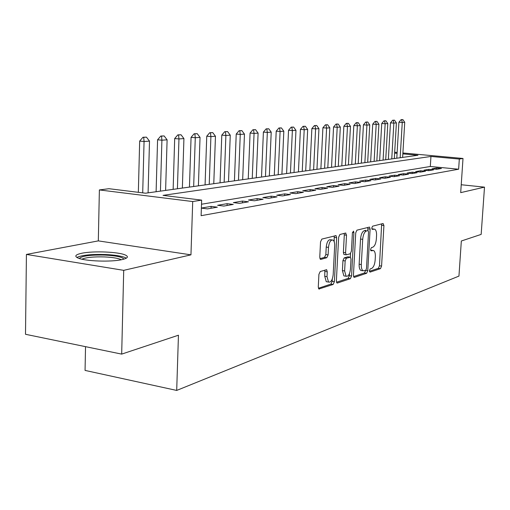 <?xml version="1.0" encoding="UTF-8"?>
<svg xmlns="http://www.w3.org/2000/svg" width="510" height="510" viewBox="0 0 510 510"><rect width="100%" height="100%" fill="white"/><g stroke="black" fill="none" stroke-linecap="round" stroke-linejoin="round"><path stroke-width="0.76" d="M369.38 270.772L369.992 272.136L380.479 268.636L381.576 266.073L383.922 225.535L383.08 223.52L372.587 226.185L371.79 227.983L372.185 229.392L374.773 229.175C376.074 230.067 376.667 232.197 376.552 235.556L376.361 238.986C375.921 243.468 374.716 246.209 372.759 247.216L371.376 247.624L370.579 249.435L370.955 250.812L373.645 250.544C374.895 251.443 375.462 253.515 375.347 256.766L375.15 260.176C374.71 264.639 373.511 267.406 371.554 268.483L370.177 268.942L369.38 270.772M122.037 259.615C127.819 258.238 128.915 256.708 125.332 255.019C118.581 251.832 93.253 250.792 81.791 253.247C75.372 254.63 74.141 256.237 78.094 258.066C85.119 261.26 111.301 262.178 122.037 259.615M320.229 271.518L318.909 274.386L318.285 286.977L318.852 288.998L333.126 284.465L334.388 281.654L336.664 237.737L336.045 235.626L321.848 239.082L320.529 241.906L319.764 257.238L320.376 259.335L320.835 259.405L326.814 257.69L328.108 254.879L328.491 247.382C329.167 242.091 330.678 239.655 333.024 240.083C334.209 240.949 334.758 242.824 334.675 245.705L333.183 274.699C332.469 280.117 330.913 282.572 328.517 282.049L327.006 276.662L327.248 271.798L326.668 269.752L320.229 271.518M121.68 354.112L25.5 334.286L26.424 254.426L123.713 270.345L121.68 354.112L178.449 335.21L176.696 390.43L458.949 276.101L461.333 241L481.166 234.396L484.5 187.138L460.696 192.633L463.003 158.47L459.319 159.056L458.637 169.212L201.112 215.685L201.648 200.124L192.71 201.546L99.38 189.93L108.981 188.706L145.522 193.207L417.951 155.263L402.843 153.873M123.713 270.345L190.957 254.841L192.71 201.546M353.43 275.368L353.965 277.312L354.367 277.363L366.633 273.264L367.774 270.631L370.107 229.105L369.533 227.077L356.936 230.163L355.738 232.809L353.43 275.368M336.485 282.26L348.171 278.371L350.357 278.702L337.371 283.044M344.122 233.421L344.301 234.9L346.519 235.193L345.544 233.057L339.909 234.492L338.653 237.226L336.37 281.004L336.925 282.986M346.519 235.193L345.589 252.775L346.162 254.809L350.211 253.795L351.422 251.098L352.397 232.968L353.487 231.132L353.902 232.579L351.562 275.986L350.357 278.702M484.5 187.138L461.225 184.748M436.751 169.288L441.418 168.485L436.681 168.026L431.976 168.823L436.751 169.288M428.77 170.665L433.589 169.836L428.789 169.365L423.937 170.193L428.77 170.665M420.533 172.087L425.506 171.233L420.648 170.754L415.637 171.602L420.533 172.087M412.023 173.559L417.161 172.673L412.246 172.182L407.069 173.062L412.023 173.559M403.225 175.077L408.542 174.159L403.557 173.661L398.208 174.573L403.225 175.077M394.128 176.651L399.623 175.701L394.581 175.185L389.047 176.128L394.128 176.651M384.712 178.277L390.405 177.295L385.292 176.766L379.561 177.741L384.712 178.277M374.965 179.96L380.855 178.94L375.679 178.404L369.75 179.412L374.965 179.96M364.867 181.7L370.974 180.648L365.727 180.094L359.582 181.139L364.867 181.7M354.399 183.511L360.723 182.414L355.406 181.853L349.038 182.937L354.399 183.511M343.536 185.385L350.102 184.25L344.715 183.67L338.104 184.798L343.536 185.385M332.259 187.336L339.08 186.156L333.617 185.557L326.751 186.73L332.259 187.336M320.548 189.357L327.63 188.133L322.09 187.521L314.963 188.732L320.548 189.357M308.371 191.46L315.735 190.185L310.118 189.561L302.704 190.816L308.371 191.46M295.698 193.647L303.361 192.321L297.668 191.677L289.954 192.99L295.698 193.647M282.508 195.923L290.483 194.546L284.707 193.883L276.681 195.247L282.508 195.923M268.757 198.301L277.077 196.866L271.218 196.178L262.848 197.599L268.757 198.301M254.413 200.774L263.09 199.276L257.148 198.569L248.421 200.054L254.413 200.774M239.445 203.362L248.504 201.801L242.473 201.067L233.357 202.617L239.445 203.362M223.794 206.065L233.268 204.427L227.148 203.675L217.623 205.294L223.794 206.065M201.373 208.118L207.43 208.89L217.343 207.181L211.127 206.397L201.373 208.061M458.637 169.212L430.312 166.489L201.507 204.23M85.527 346.66L85.062 370.413L176.696 390.43M190.957 254.841L98.315 240.886L26.424 254.426M98.315 240.886L99.38 189.93M459.319 159.056L430.95 156.455L163.047 195.368L201.648 200.124M394.676 152.229L397.137 152.452M402.9 152.981L463.003 158.47M397.08 153.344L394.625 153.121M430.312 166.489L430.95 156.455M436.681 168.026L436.598 169.275M428.789 169.365L428.712 170.659M420.648 170.754L420.565 172.08M412.246 172.182L412.163 173.534M403.557 173.661L403.474 175.032M394.581 175.185L394.498 176.587M385.292 176.766L385.209 178.188M375.679 178.404L375.596 179.851M365.727 180.094L365.644 181.566M355.406 181.853L355.33 183.351M344.715 183.67L344.632 185.194M333.617 185.557L333.534 187.113M322.09 187.521L322.014 189.102M310.118 189.561L310.042 191.173M297.668 191.677L297.591 193.322M284.707 193.883L284.637 195.559M271.218 196.178L271.141 197.886M257.148 198.569L257.078 200.315M242.473 201.067L242.403 202.852M227.148 203.675L227.077 205.498M211.127 206.397L211.063 208.265M372.644 250.41L370.611 250.098M371.847 228.818L373.785 229.06L371.835 228.754M369.393 271.314L378.375 268.33L379.472 265.767L381.658 223.877M367.85 230.577L367.793 227.403M353.532 276.592L364.484 272.946L365.625 270.434M365.689 270.415L366.492 268.566L368.539 232.024L368.137 230.616L366.429 230.973C364.401 231.942 363.158 234.734 362.699 239.337L361.309 264.55C361.201 267.769 361.768 269.841 362.999 270.765L365.689 270.415M361.96 270.612L360.844 270.453C359.607 269.529 359.04 267.457 359.148 264.237L360.532 239.05C360.984 234.447 362.228 231.667 364.261 230.698L365.753 230.31M344.301 234.9L343.377 252.469L343.95 254.496L344.339 254.554M350.561 253.572L350.37 257.148M349.484 273.558L349.375 275.661L351.562 275.986M344.626 270.938L346.092 276.235C348.324 276.656 349.783 274.278 350.453 269.089L350.988 259.182L350.421 257.174L346.379 258.213L345.155 260.941L344.626 270.938L342.414 270.612L343.887 275.904L344.951 276.063M350.045 257.123L347.833 256.817L350.032 257.129M342.414 270.612L342.943 260.623L344.173 257.901L347.833 256.817M348.171 278.371L349.375 275.661M327.477 281.89L326.266 281.705L324.749 276.318L324.851 270.109M331.921 239.936L330.767 239.783C328.414 239.356 326.904 241.785 326.221 247.069L328.491 247.382M319.929 258.678L324.545 257.365L325.845 254.56L326.221 247.069M334.197 241.721L334.235 235.932M318.412 288.265L330.888 284.115L332.157 281.316L332.271 279.059M402.639 157.392L404.73 122.304L402.256 122.489L400.165 157.737M401.644 119.697L402.881 119.608L401.089 119.652L401.644 119.697L402.256 122.489L398.916 122.228L396.793 158.208M404.73 122.304L402.881 119.608M401.089 119.652L398.916 122.228M79.267 258.487C81.874 255.899 90.455 254.764 105.003 255.089C115.917 255.676 122.196 256.995 123.841 259.035L123.885 259.15M121.284 259.769L120.538 259.392C117.332 258.111 112.066 257.289 104.722 256.938C93.751 256.626 86.133 257.372 81.868 259.188M126.308 258.194L125.116 257.556C121.144 255.975 114.603 254.962 105.487 254.522C91.43 254.127 81.887 255.102 76.851 257.454M394.306 158.553L396.397 122.923L393.847 123.108L391.756 158.91M393.236 120.271L394.51 120.181L392.668 120.226L393.236 120.271L393.847 123.108L390.462 122.846L388.346 159.381M396.397 122.923L394.51 120.181M392.668 120.226L390.462 122.846M385.713 159.751L387.798 123.554L385.165 123.751L383.08 160.114M384.553 120.864L385.872 120.774L383.985 120.819L384.553 120.864L385.165 123.751L381.741 123.477L379.631 160.599M387.798 123.554L385.872 120.774M383.985 120.819L381.741 123.477M376.839 160.988L378.917 124.21L376.195 124.408L374.123 161.364M375.589 121.476L376.954 121.38L375.016 121.431L375.589 121.476L376.195 124.408L372.733 124.134L370.636 161.848M378.917 124.21L376.954 121.38M375.016 121.431L372.733 124.134M367.678 162.263L369.744 124.886L366.932 125.09L364.873 162.652M366.333 122.107L367.742 122.011L365.753 122.062L366.333 122.107L366.932 125.09L363.426 124.81L361.341 163.143M369.744 124.886L367.742 122.011M365.753 122.062L363.426 124.81M358.211 163.583L360.264 125.581L357.363 125.798L355.311 163.984M356.764 122.763L358.218 122.661L356.171 122.712L356.764 122.763L357.363 125.798L353.812 125.511L351.734 164.481M360.264 125.581L358.218 122.661M356.171 122.712L353.812 125.511M348.419 164.947L350.466 126.308L347.457 126.525L345.423 165.361M346.864 123.439L348.375 123.337L346.264 123.388L346.864 123.439L347.457 126.525L343.861 126.231L341.802 165.865M350.466 126.308L348.375 123.337M346.264 123.388L343.861 126.231M338.296 166.356L340.323 127.054L337.206 127.283L335.185 166.789M336.625 124.14L338.181 124.032L336.02 124.089L336.625 124.14L337.206 127.283L333.565 126.984L331.525 167.299M340.323 127.054L338.181 124.032M336.02 124.089L333.565 126.984M327.809 167.815L329.817 127.825L326.598 128.061L324.596 168.262M326.017 124.861L327.63 124.752L325.405 124.816L326.017 124.861L326.598 128.061L322.906 127.755L320.886 168.778M329.817 127.825L327.63 124.752M325.405 124.816L322.906 127.755M316.952 169.326L318.941 128.628L315.601 128.877L313.618 169.792M315.027 125.613L316.704 125.498L314.409 125.562L315.027 125.613L315.601 128.877L311.865 128.558L309.863 170.315M318.941 128.628L316.704 125.498M314.409 125.562L311.865 128.558M305.7 170.895L307.664 129.457L304.196 129.712L302.245 171.379M303.641 126.391L305.375 126.276L303.01 126.34L303.641 126.391L304.196 129.712L300.416 129.393L298.439 171.908M307.664 129.457L305.375 126.276M303.01 126.34L300.416 129.393M294.028 172.52L295.966 130.324L292.37 130.585L290.445 173.024M291.822 127.2L293.62 127.079L291.184 127.149L291.822 127.2L292.37 130.585L288.539 130.26L286.594 173.559M295.966 130.324L293.62 127.079M291.184 127.149L288.539 130.26M281.915 174.21L283.821 131.217L280.092 131.491L278.192 174.726M279.55 128.042L281.418 127.914L278.906 127.984L279.55 128.042L280.092 131.491L276.21 131.153L274.291 175.268M283.821 131.217L281.418 127.914M278.906 127.984L276.21 131.153M269.337 175.963L271.212 132.147L267.329 132.428L265.468 176.498M266.806 128.909L268.751 128.781L266.15 128.858L266.806 128.909L267.329 132.428L263.396 132.084L261.522 177.053M271.212 132.147L268.751 128.781M266.15 128.858L263.396 132.084M256.269 177.78L258.098 133.11L254.063 133.41L252.246 178.341M253.553 129.82L255.574 129.68L252.89 129.757L253.553 129.82L254.063 133.41L250.078 133.053L248.242 178.902M258.098 133.11L255.574 129.68M252.89 129.757L250.078 133.053M242.671 179.673L244.462 134.117L240.261 134.423L238.482 180.259M239.764 130.758L241.867 130.617L239.094 130.7L239.764 130.758L240.261 134.423L236.219 134.066L234.428 180.82M244.462 134.117L241.867 130.617M239.094 130.7L236.219 134.066M228.518 181.649L230.259 135.163L225.885 135.488L224.158 182.255M225.407 131.739L227.6 131.593L224.725 131.682L225.407 131.739L225.885 135.488L221.793 135.112L220.052 182.829M230.259 135.163L227.6 131.593M224.725 131.682L221.793 135.112M213.773 183.702L215.462 136.253L210.904 136.591L209.234 184.333M210.445 132.766L212.727 132.606L209.75 132.702L210.445 132.766L210.904 136.591L206.754 136.208L205.071 184.913M215.462 136.253L212.727 132.606M209.75 132.702L206.754 136.208M198.403 185.844L200.035 137.388L195.279 137.738L193.666 186.501M194.839 133.83L197.223 133.671L194.138 133.767L194.839 133.83L195.279 137.738L191.065 137.349L189.452 187.087M200.035 137.388L197.223 133.671M194.138 133.767L191.065 137.349M182.363 188.075L183.925 138.58L178.959 138.943L177.416 188.764M178.545 134.946L181.031 134.774L177.831 134.882L178.545 134.946L178.959 138.943L174.688 138.541L173.145 189.363M183.925 138.58L181.031 134.774M177.831 134.882L174.688 138.541M165.61 190.409L167.101 139.816L161.906 140.199L160.44 191.129M161.517 136.113L164.118 135.934L160.797 136.042L161.517 136.113L161.906 140.199L157.577 139.785L156.111 191.734M167.101 139.816L164.118 135.934M160.797 136.042L157.577 139.785M148.091 192.85L149.5 141.111L144.062 141.512L142.704 192.863M143.705 137.33L146.427 137.139L142.972 137.26L143.705 137.33L144.062 141.512L139.67 141.085L138.344 192.321M149.5 141.111L146.427 137.139M142.972 137.26L139.67 141.085M370.617 250.161L372.574 250.429M381.805 225.273L383.922 225.535M379.472 265.767L381.576 266.073M378.375 268.33L380.479 268.636M367.946 228.831L370.107 229.105M365.823 270.345L367.774 270.631M364.484 272.946L366.633 273.264M353.94 277.3L354.367 277.363M364.261 230.698L366.429 230.973M360.532 239.05L362.699 239.337M359.148 264.237L361.309 264.55M343.377 252.469L345.589 252.775M352.467 232.394L353.902 232.579M344.173 257.901L346.379 258.213M342.943 260.623L345.155 260.941M324.991 271.46L327.248 271.798M324.749 276.318L327.006 276.662M325.845 254.56L328.108 254.879M324.545 257.365L326.814 257.69M320.376 259.335L320.835 259.405M334.42 237.437L336.664 237.737M332.157 281.316L334.388 281.654M330.888 284.115L333.126 284.465M318.839 288.985L319.356 289.068M360.844 270.453L362.999 270.765M345.544 233.057L345.914 233.108M343.95 254.496L346.162 254.809M343.887 275.904L346.092 276.235M326.215 269.688L326.668 269.752M326.266 281.705L328.517 282.049M335.644 235.575L336.045 235.626M120.526 259.915L120.538 259.392"/></g></svg>
